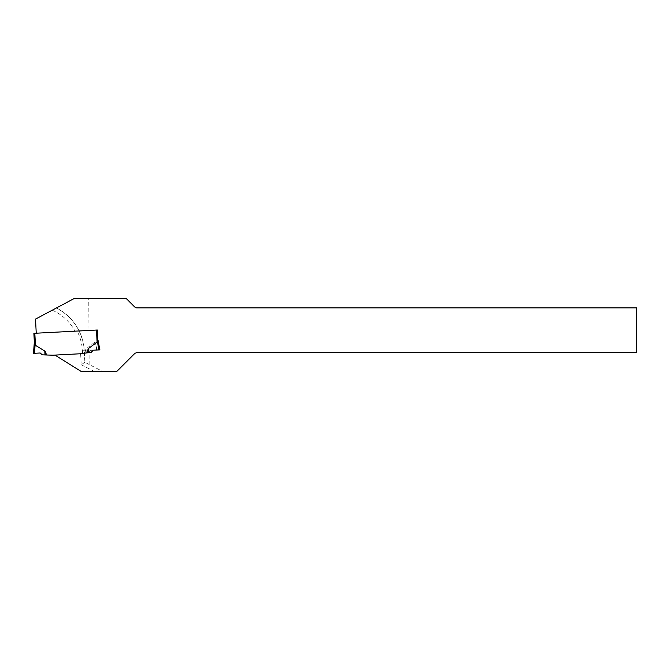 <?xml version="1.0" encoding="UTF-8"?>
<svg xmlns="http://www.w3.org/2000/svg" width="670" height="670" viewBox="0 0 670 670"><rect width="100%" height="100%" fill="white"/><g stroke="black" fill="none" stroke-linecap="round" stroke-linejoin="round"><path stroke-width="0.5" stroke-dasharray="3.35 2.51" d="M99.202 345.996L97.854 338.35L99.88 349.857L93.172 350.209L91.313 352.278L88.591 352.654L91.313 352.278L93.172 350.209L99.88 349.857L90.802 350.335L88.943 352.395L90.802 350.335L93.172 350.209L91.313 352.278L84.646 352.998L86.028 352.805L85.886 349.028L84.906 352.964M89.152 364.505L84.872 362.328L84.261 350.678L84.872 362.328L103.113 371.616L89.152 364.505L88.75 298.385L126.119 298.385L134.77 307.036L136.571 307.873L636.5 307.873L636.5 352.629L136.797 352.629L134.93 353.308L116.622 371.616L81.422 371.616L54.965 355.092L80.735 353.743L52.746 355.201L42.269 354.84L40.208 352.99L33.5 353.341L34.337 342.052L33.877 333.325L77.134 331.055A48.994 48.994 0 0 1 82.427 350.779L82.569 353.492L80.735 353.743A2.37 2.37 0 0 0 80.936 353.718L88.398 352.68L88.256 348.903L87.276 352.839L88.398 352.68L87.335 352.621M84.872 362.328L81.196 364.715L80.618 353.743M36.247 333.199L35.51 319.088L56.422 307.966C73.298 317.253 82.578 331.491 84.261 350.678A50.836 50.836 0 0 0 56.422 307.966L74.454 298.385L88.75 298.385M86.028 352.805L88.39 352.479M87.083 352.654L82.569 353.492M84.646 352.998L85.651 349.413M77.134 331.055L96.463 330.042L97.1 342.094L95.785 343.074L95.081 341.951L85.886 349.028M96.505 350.033L95.081 341.951M97.008 350.008L95.785 343.074M97.82 339.497L97.418 330L97.703 339.975M96.463 330.042L97.1 342.094L97.359 341.306L98.875 349.916L97.359 341.306L97.812 339.38M80.735 353.743L87.276 352.839L88.03 349.296M97.1 342.094L88.256 348.903M46.607 354.991L45.233 351.532M34.823 333.275L35.46 345.326L44.957 351.172M35.46 345.326L35.116 344.573L34.505 353.283M35.066 344.413L34.823 343.735M34.555 343.048L34.337 342.052M97.854 338.35L99.88 349.857L97.854 338.35M46.347 354.983L44.982 351.549L45.217 354.941M94.746 371.616L81.196 364.715M56.422 307.966A50.836 50.836 0 0 1 84.261 350.678L82.427 350.779M52.235 310.193A47.034 47.034 0 0 1 74.981 331.173M86.221 352.78L86.062 348.668M45.024 354.941L44.748 350.829M88.591 352.654L88.432 348.542"/><path stroke-width="1" d="M88.398 352.68L88.256 348.903L87.276 352.839L88.398 352.68M36.247 333.199L35.51 319.088L74.454 298.385L126.119 298.385L134.77 307.036L136.571 307.873L636.5 307.873L636.5 352.629L136.797 352.629L134.93 353.308L116.622 371.616L81.422 371.616L54.965 355.092L80.735 353.743L87.025 352.872L88.03 349.296M97.326 330L96.463 330.042L97.1 342.094L88.432 348.542L88.591 352.654L91.313 352.278L93.172 350.209L99.88 349.857L97.82 339.497L97.326 330L33.877 333.325L34.337 342.052L35.066 344.413M97.385 341.172L97.703 339.975M98.875 349.916L97.359 341.306L97.1 342.094L97.87 338.719M34.823 333.275L35.46 345.326L44.957 351.172M80.735 353.743L52.947 355.201L46.607 354.991L45.233 351.532M35.46 345.326L35.116 344.573L34.505 353.283L40.208 352.99L42.269 354.84L45.217 354.941L44.982 351.549L46.347 354.983L45.217 354.941M33.5 353.341L34.505 353.283L33.5 353.341L34.337 342.052M34.823 343.735L34.555 343.048M45.024 354.941L44.748 350.829"/></g></svg>
